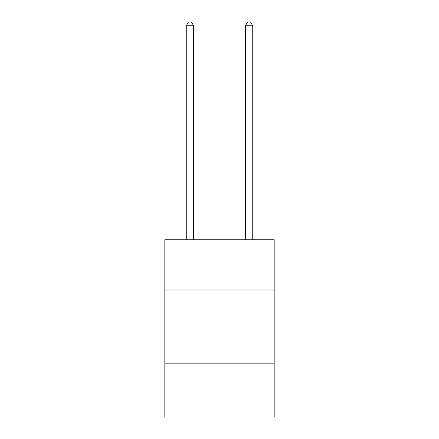 <?xml version="1.0" encoding="UTF-8"?>
<svg xmlns="http://www.w3.org/2000/svg" width="439" height="439" viewBox="0 0 439 439"><rect width="100%" height="100%" fill="white"/><g stroke="black" fill="none" stroke-linecap="round" stroke-linejoin="round"><path stroke-width="0.66" d="M274.172 289.981L274.172 239.743L164.828 239.743L164.828 289.981L274.172 289.981L274.172 417.05L164.828 417.05L164.828 289.981M274.172 363.86L164.828 363.86M193.643 239.743L193.643 25.791L186.257 25.791L186.257 239.743M186.257 25.791L188.474 21.95L191.426 21.95L193.643 25.791M252.743 239.743L252.743 25.791L245.357 25.791L245.357 239.743M245.357 25.791L247.574 21.95L250.526 21.95L252.743 25.791"/></g></svg>
